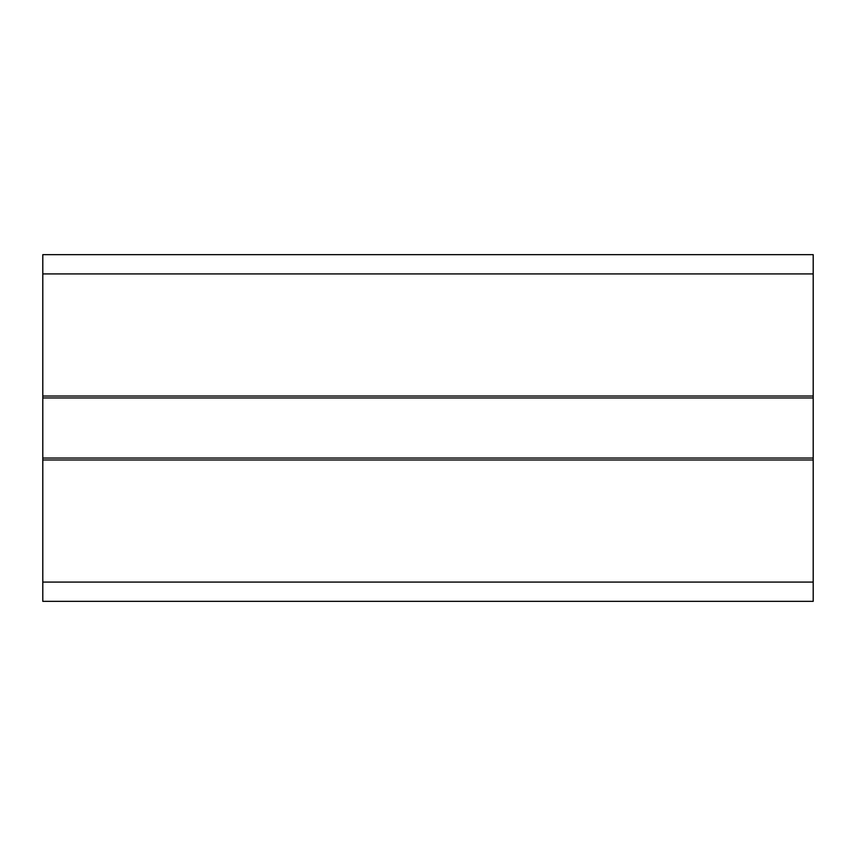 <?xml version="1.0" encoding="UTF-8"?>
<svg xmlns="http://www.w3.org/2000/svg" width="856" height="856" viewBox="0 0 856 856"><rect width="100%" height="100%" fill="white"/><g stroke="black" fill="none" stroke-linecap="round" stroke-linejoin="round"><path stroke-width="1.28" d="M42.8 396.028L813.2 396.028L813.2 254.66L42.8 254.66L42.8 601.34L813.2 601.34L813.2 582.08L42.8 582.08M813.2 396.028L813.2 459.972L42.8 459.972M813.2 459.972L813.2 582.08M813.2 273.92L42.8 273.92M813.2 397.954L42.8 397.954M813.2 458.046L42.8 458.046"/></g></svg>
